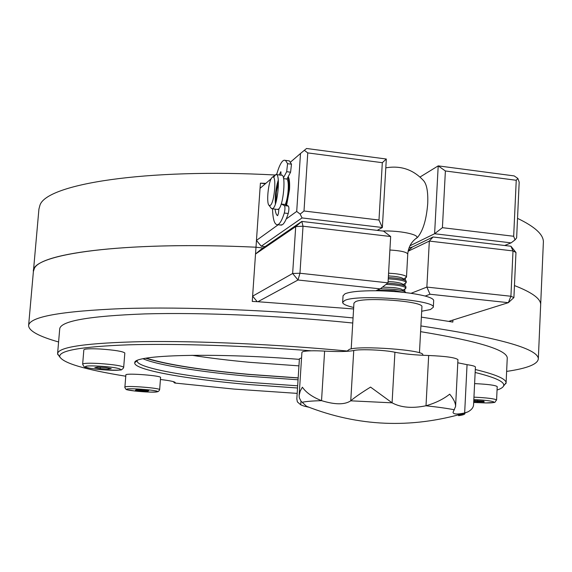 <?xml version="1.0" encoding="UTF-8"?>
<svg xmlns="http://www.w3.org/2000/svg" width="572" height="572" viewBox="0 0 572 572"><rect width="100%" height="100%" fill="white"/><g stroke="black" fill="none" stroke-linecap="round" stroke-linejoin="round"><path stroke-width="0.86" d="M278.428 182.268L276.362 191.97L276.062 201.88M278.292 180.016C275.847 187.852 274.882 195.853 275.389 204.025M277.205 209.395L278.457 209.209C283.526 206.227 286.35 172.966 281.345 175.232L275.804 174.531L273.573 177.334M270.949 207.901L271.443 208.565L272.901 208.537C277.906 205.548 280.738 172.251 275.804 174.531M272.215 177.334L271.864 177.699C268.311 181.46 266.123 203.489 269.105 205.419L270.313 205.391C274.782 202.531 276.791 172.68 272.215 177.334M280.795 205.198L281.36 204.047L285.249 204.519C288.295 198.034 289.418 181.131 286.944 179.05L283.583 178.628M286.114 204.955C289.239 193.672 289.854 184.398 287.966 177.127M351.201 348.913L353.939 303.153L355.505 301.68C364.764 296.761 423.709 301.287 421.936 306.756L421.921 306.921M347.647 351.287L347.683 350.6L349.363 349.363C359.409 345.259 424.703 350.085 422.787 354.769L422.779 354.919M473.602 404.182L473.58 404.654C473.459 407.428 471.607 409.817 468.01 411.819L464.607 412.984C457.25 414.528 453.389 414.321 453.017 412.362L455.591 406.485C455.605 403.038 453.639 398.934 449.692 394.172C443.3 399.22 435.406 403.081 426.011 405.755L425.94 405.777C412.162 408.587 400.893 407.607 392.127 402.838L370.556 387.101C361.447 392.721 354.847 397.29 350.75 400.793L350.722 400.822C344.723 404.833 335.02 404.783 321.6 400.665L321.535 400.643C312.526 397.118 306.149 392.635 302.388 387.215L300.221 391.005L299.142 395.459L299.328 397.783L301.008 401.172L306.513 406.284C306.306 406.828 304.39 406.349 300.779 404.847L297.376 401.894L296.825 398.891L299.399 358.801L301.558 357.879M299.17 395.066L301.909 352.366L302.738 351.701C306.249 350.729 313.542 350.529 324.617 351.101C338.224 351.837 347.94 351.644 353.746 350.522C359.666 348.913 384.763 349.957 394.916 352.245C403.811 353.997 415.065 355.083 428.671 355.498C445.695 356.213 455.455 357.593 457.943 359.645L457.943 359.745M457.786 362.784L467.052 364.671C472.401 365.458 475.189 366.237 475.418 367.017L475.411 367.11M458.637 414.864L458.601 415.644L464.664 413.106M454.418 409.795C447.526 408.429 438.03 407.085 425.94 405.777M392.127 402.838L350.722 400.822M321.6 400.665C312.119 400.915 305.662 401.458 302.238 402.295M305.577 406.47L308.894 407.235M458.537 415.658C463.484 415.022 465.544 414.171 464.707 413.091L464.607 412.984M281.36 204.047L284.413 205.591C285.185 206.9 285.142 209.373 284.291 213.027C282.418 219.033 280.509 222.78 278.564 224.245L277.67 224.703C274.603 224.989 272.887 219.705 272.522 208.83M276.648 174.639C278.571 167.575 280.623 163.013 282.811 160.946L284.098 160.203L285.5 160.41L287.573 163.692L286.672 171.693L283.419 177.878M285.249 204.519L288.338 206.07C289.117 207.371 289.082 209.852 288.224 213.499C286.336 219.505 284.413 223.237 282.454 224.703L280.144 224.989M275.096 209.137C275.575 212.906 276.412 215.086 277.613 215.68L278.435 213.413L278.936 208.737M278.836 208.852L278.886 209.245M275.947 199.993L275.218 201.201M275.725 191.849L276.333 192.199M281.088 175.196L280.788 171.743L279.222 174.96M285.435 160.375L289.382 160.911L291.484 164.193L290.583 172.193L286.944 179.05M505.505 245.588L505.898 245.002M377.012 290.24L394.108 290.576L403.625 292.378M382.504 287.108L393.264 287.559C398.612 288.181 401.701 288.967 402.538 289.925L404.654 291.527M386.043 284.384L394.423 284.935C401.608 285.793 405.426 286.858 405.877 288.131L404.59 289.132M380.337 288.781L394.172 289.318C400.75 290.075 404.54 291.041 405.548 292.199L405.634 292.549M388.102 281.524L393.586 281.932C398.898 282.561 401.98 283.354 402.838 284.327L404.933 285.907M388.252 278.814L394.737 279.3C401.923 280.166 405.741 281.252 406.184 282.554L404.862 283.59M387.609 283.169L394.494 283.676C401.022 284.441 404.804 285.414 405.848 286.593L405.941 286.972M388.417 275.904L393.901 276.319C399.177 276.941 402.259 277.749 403.138 278.736L405.205 280.294M388.574 273.18L395.059 273.673C402.238 274.553 406.048 275.654 406.492 276.984L405.133 278.056M388.324 277.556L394.809 278.042C401.301 278.814 405.076 279.801 406.141 280.995L406.249 281.395M416.266 238.431L417.717 237.201C423.13 230.537 426.469 219.333 427.72 203.589C428.178 191.756 426.741 184.055 423.409 180.48C413.177 169.519 400.643 165.308 385.807 167.846M125.89 374.717L124.91 386.965C126.991 385.428 160.668 388.088 159.638 389.696L160.575 377.499C161.619 375.725 127.971 373.016 125.89 374.717M140.941 390.955L135.414 390.197L136.494 389.718L148.699 390.755L147.555 391.234L140.941 390.955L141.019 389.911M147.605 390.612L147.555 391.234M497.211 386.643L497.211 386.593C495.423 385.228 487.887 384.241 474.61 383.612M473.78 400.557L483.941 401.244L484.134 401.93L473.73 401.558M477.563 400.607L477.498 401.93M100.586 349.034C90.204 348.512 84.62 348.777 83.848 349.821L82.654 364.121C83.419 363.177 89.003 362.977 99.399 363.513C113.814 364.55 121.907 365.808 123.688 367.274L124.832 353.024C123.059 351.415 114.979 350.085 100.586 349.034M94.795 367.624L97.547 367.102L105.813 367.596L111.24 368.597L108.423 369.112L100.243 368.625L94.795 367.624M108.508 368.096L108.423 369.112M100.35 367.274L100.243 368.625M421.378 317.124L448.691 321.385L508.336 302.674L430.015 294.237L425.196 296.053C412.412 292.885 395.953 291.119 375.818 290.748C360.36 290.705 350.1 291.713 345.038 293.779L343.05 295.76L342.657 302.266M421.693 311.24L430.451 309.545L433.319 307.257C435.8 299.957 356.549 293.908 344.623 300.536L342.642 302.452C342.871 304.147 346.553 305.82 353.682 307.464M146.318 358.158C167.01 364.593 201.337 370.005 249.313 374.388L298.176 377.877M191.942 355.291C209.431 358.036 228.829 360.389 250.143 362.355L298.949 365.865M160.417 379.501C169.705 380.602 174.646 381.617 175.232 382.554L174.682 383.018L233.834 389.067L297.175 393.379M145.717 358.258C166.731 364.693 201.187 370.098 249.085 374.467L298.169 377.978M298.055 379.787L249.406 376.319C200.772 372.007 157.665 365.186 143.064 358.773M297.526 388.002L248.391 384.513C185.743 379.107 132.754 369.698 134.77 362.677C133.347 354.89 212.469 352.488 299.363 359.359M137.23 360.539L137.151 360.968C136.815 367.953 188.281 377.084 248.992 382.353L297.662 385.814M507.221 358.651L507.257 357.843C506.527 349.792 477.641 341.062 420.592 331.653M352.752 323.023L349.042 322.644C279.651 315.63 200.457 312.333 144.945 313.906C88.946 316.016 60.539 321.014 59.717 328.9L57.6 353.532M59.867 357.164L57.593 353.689C58.315 346.932 86.708 342.914 142.778 341.627C198.37 340.798 277.742 344.373 347.333 351.029L347.654 351.065M475.296 369.512C495.574 374.424 505.848 378.821 506.113 382.697L503.417 386.257M136.143 361.511L135.721 361.418M135.964 361.661L135.543 361.568M448.691 321.385L452.831 322.093L452.931 320.055M377.213 230.373L382.361 227.513L302.045 217.932L261.261 246.225L256.47 240.426L255.999 247.211C123.252 240.926 30.566 254.19 33.391 271.528L34.277 268.69C39.911 252.681 131.36 241.32 255.999 247.211L263.034 248.005L255.999 247.211L255.534 254.011L261.046 249.371L301.823 221.428L383.547 231.124L390.662 236.522L388.023 282.854L380.223 288.867L298.019 280.001L257.908 301.716L353.596 308.959M506.635 371.414C527.541 368.354 538.109 364.078 538.338 358.58C537.308 348.441 498.162 337.551 420.899 325.933M353.06 317.918C273.988 310.131 184.785 306.628 122.951 308.573C60.796 311.125 29.351 316.802 28.6 325.618C28.922 330.945 38.917 336.4 58.594 341.97M540.626 305.612L540.683 304.333C540.483 298.527 531.738 292.271 514.457 285.564C531.738 292.271 540.483 298.527 540.683 304.333L540.626 305.612M257.214 301.68L252.631 296.16L252.266 301.43L257.908 301.716M497.054 390.04C501.215 388.674 503.439 387.13 503.71 385.392C504.34 381.638 494.816 377.327 475.153 372.472M311.132 350.808C244.53 345.602 175.382 343.443 128.593 344.823C81.753 346.582 58.802 350.536 59.731 356.685C63.02 363.113 84.978 369.619 125.604 376.197M173.187 381.581L174.682 383.018M252.631 296.16L292.642 273.488L295.71 226.583L255.52 254.025L252.617 296.146M411.046 293.307L426.869 287.087L510.918 296.253L512.998 250.929L429.329 241.077L408.101 251.258M430.015 294.237L426.869 287.087L429.329 241.077L433.061 236.994L510.939 246.232L512.998 250.929L515.965 252.474L513.906 297.583L510.918 296.253L508.336 302.674L513.906 297.583M408.98 248.033L412.455 246.968L433.061 236.994M433.662 300.765L433.676 300.529C433.533 299.056 430.709 297.569 425.196 296.053M375.818 290.748L380.223 288.867M390.662 236.522L303.017 226.205L299.964 273.244L388.023 282.854M515.965 252.474L510.939 246.232M301.823 221.428L295.71 226.583L303.017 226.205L301.823 221.428M292.642 273.488L298.019 280.001L299.964 273.244L292.642 273.488M288.224 176.641C289.446 178.8 289.875 183.112 289.511 189.582L286.608 205.205M33.412 271.314L38.925 209.08L39.876 205.47C45.688 184.213 145.238 167.982 275.046 174.996M271.214 178.707L260.046 188.331L260.417 183.147L265.344 183.762M260.417 183.147L265.794 183.376M517.524 218.361C534.634 226.562 543.257 234.341 543.393 241.699L543.321 243.322M261.261 246.225L265.015 246.654M442.413 227.685L513.67 236.272L516.244 180.273L445.388 170.971L442.413 227.685L434.606 233.741L409.938 245.796M286.243 218.962L296.704 211.425L300.493 153.496L306.556 148.491L386.314 159.023L382.361 227.513L378.986 220.041L382.318 162.691L307.765 152.903L304.004 210.996L378.986 220.041M420.02 177.027L438.202 165.873L514.185 175.911L517.846 178.435L519.183 182.146L516.638 237.888L515.029 239.89L511.096 242.864L434.606 233.741L438.202 165.873L445.388 170.971M260.046 188.331L256.456 240.404L278.185 224.76M300.493 153.496L290.519 162.09M276.869 173.845L276.033 174.56M504.704 245.488L511.096 242.864M304.311 150.314L307.765 152.903M382.318 162.691L386.314 159.023M516.244 180.273L517.846 178.435M515.029 239.89L513.67 236.272M304.004 210.996L300.157 214.128L296.704 211.425M302.045 217.932L300.157 214.128M300.743 404.833L300.979 401.144M321.535 400.643L324.617 351.101M464.657 412.97L467.052 364.671M426.011 405.755L428.671 355.498M392.085 402.81L394.916 352.245M350.75 400.793L353.746 350.522M284.291 213.027L288.224 213.499M275.354 200.936L275.997 201.008M276.011 189.718L276.662 189.804M280.545 172.008L281.052 172.072M286.672 171.693L290.583 172.193M287.573 163.692L291.484 164.193M284.413 205.591L288.338 206.07M407.757 254.147L407.757 254.047C406.585 252.016 400.629 250.672 389.897 250.014M382.611 231.009C399.542 230.387 419.791 234.584 416.716 237.959L415.293 239.017M126.791 389.182C123.287 390.462 154.69 393.128 157.221 391.77C161.368 390.526 128.965 387.752 126.791 389.182M473.945 397.154C487.244 397.805 494.787 398.748 496.589 399.992L496.582 400.042M497.211 386.593L496.589 399.992C493.286 403.546 498.026 401.987 486.1 402.953L473.688 402.466L486.086 402.945C502.044 403.06 491.813 400.178 473.823 399.621M99.657 366.187C76.319 364.75 84.005 368.776 106.292 369.991C129.007 371.442 122.787 367.496 99.657 366.187M405.448 277.942L405.312 280.344M405.14 283.49L405.005 285.943M404.833 289.046L404.69 291.541M408.222 250.672L412.455 246.968M277.935 209.481L272.386 208.809M269.105 205.419L271.443 208.565M272.63 177.077L274.753 175.325M475.418 367.017L473.58 404.654M457.943 359.645L455.591 406.485M306.513 406.284C358.093 426.583 410.825 428.85 464.707 413.091L468.01 411.819M422.787 354.769L422.758 355.283M421.936 306.756L419.455 352.824M277.67 224.703L281.546 225.153M402.867 290.168L405.805 288.402M403.196 284.591L406.099 282.847M403.525 279.022L406.399 277.298M406.492 276.984L407.757 254.047C408.394 247.104 411.375 241.742 416.716 237.959L417.717 237.201M406.184 282.554L406.256 281.31M405.877 288.131L405.941 286.879M124.732 387.151C126.655 390.848 125.39 389.167 134.778 391.019C145.41 392.12 152.931 392.371 157.343 391.777C158.215 391.748 158.973 391.055 159.638 389.696M82.654 364.121C83.641 366.523 84.742 367.61 85.943 367.374C89.511 368.411 96.289 369.283 106.292 369.991C117.575 370.284 122.63 370.148 121.478 369.583C122.673 369.083 123.409 368.311 123.688 367.274M507.257 357.843L506.113 382.697M33.391 271.528L28.614 325.454M543.393 241.699L538.338 358.58M137.208 360.617L134.77 362.677M503.71 385.392L506.106 383.254M59.731 356.685L57.629 354.254M433.676 300.529L433.319 307.257"/></g></svg>
